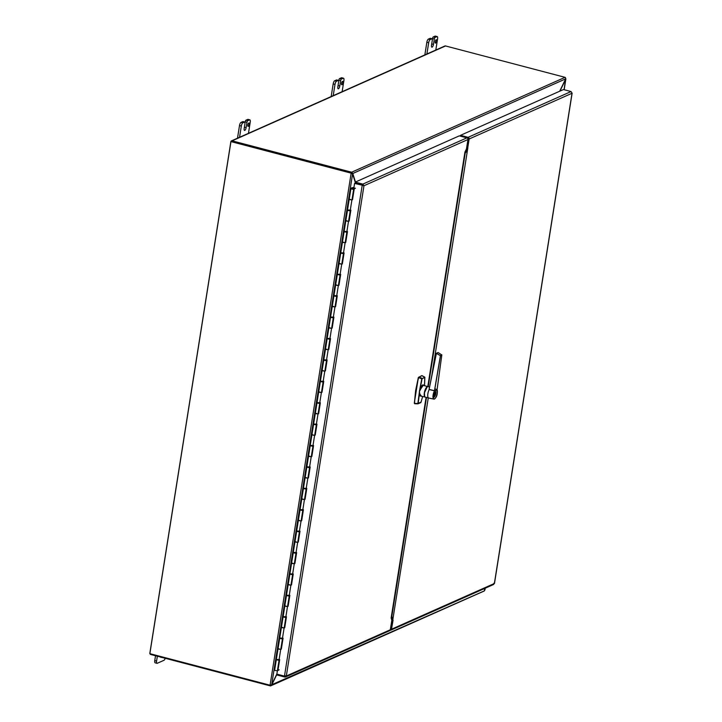 <?xml version="1.0" encoding="UTF-8"?>
<svg xmlns="http://www.w3.org/2000/svg" width="722" height="722" viewBox="0 0 722 722"><rect width="100%" height="100%" fill="white"/><g stroke="black" fill="none" stroke-linecap="round" stroke-linejoin="round"><path stroke-width="1.08" d="M564.081 89.727L565.579 79.086M484.543 589.784L485.121 588.259M484.444 588.556L484.868 589.874M565.759 79.131L559.947 91.116M165.221 658.284A2.798 0.993 -75.3 0 1 163.966 660.296L157.279 663.274A2.798 0.993 -75.3 0 1 156.99 663.301A2.798 0.993 -75.3 0 1 156.584 661.09L157.351 656.226M161.502 657.309A2.455 0.866 -75.3 0 1 161.06 657.471A2.455 0.866 -75.3 0 1 160.744 657.11M155.528 655.738L154.761 660.612A2.798 0.993 104.7 0 0 155.158 662.823L156.99 663.301M435.176 41.732A1.751 0.623 -75.3 0 1 436.323 39.728A1.751 0.623 -75.3 0 1 436.476 41.578A1.751 0.623 -75.3 0 1 435.429 43.121A1.751 0.623 -75.3 0 1 435.176 41.732M430.456 38.374A1.399 0.496 104.7 0 0 430.339 38.284A1.399 0.496 104.7 0 0 430.195 38.302L428.381 39.105A2.798 0.993 104.7 0 0 426.846 42.282L424.843 54.917M426.846 54.267L428.669 42.76A2.798 0.993 -75.3 0 1 430.204 39.584L432.018 38.78A1.399 0.496 -75.3 0 1 432.162 38.762A1.399 0.496 -75.3 0 1 432.361 39.872L431.512 45.224A2.455 0.866 -75.3 0 0 431.873 47.165A2.455 0.866 -75.3 0 0 433.471 44.358L431.729 43.898M437.189 36.578L435.357 36.1A2.798 0.993 104.7 0 0 435.068 36.136L433.263 36.939A1.399 0.496 104.7 0 0 432.496 38.528L434.319 39.006A1.399 0.496 -75.3 0 1 435.086 37.418L436.9 36.614A2.798 0.993 -75.3 0 1 437.189 36.578A2.798 0.993 -75.3 0 1 437.586 38.789L435.763 50.305M434.319 39.006L433.471 44.358M432.388 39.178L432.496 38.528M341.506 83.373A1.751 0.623 -75.3 0 1 342.652 81.369A1.751 0.623 -75.3 0 1 342.806 83.22A1.751 0.623 -75.3 0 1 341.759 84.763A1.751 0.623 -75.3 0 1 341.506 83.373M336.786 80.016A1.399 0.496 104.7 0 0 336.669 79.925A1.399 0.496 104.7 0 0 336.524 79.943L334.71 80.747A2.798 0.993 104.7 0 0 333.176 83.914L331.172 96.558M333.176 95.909L334.999 84.402A2.798 0.993 -75.3 0 1 336.533 81.225L338.347 80.422A1.399 0.496 -75.3 0 1 338.492 80.404A1.399 0.496 -75.3 0 1 338.69 81.514L337.842 86.866A2.455 0.866 -75.3 0 0 338.203 88.797A2.455 0.866 -75.3 0 0 339.8 85.99L338.058 85.539M343.519 78.22L341.687 77.741A2.798 0.993 104.7 0 0 341.407 77.777L339.593 78.581A1.399 0.496 104.7 0 0 338.826 80.16L340.649 80.647A1.399 0.496 -75.3 0 1 341.416 79.059L343.23 78.256A2.798 0.993 -75.3 0 1 343.519 78.22A2.798 0.993 -75.3 0 1 343.916 80.431L342.093 91.947M340.649 80.647L339.8 85.99M338.717 80.819L338.826 80.16M247.836 125.014A1.751 0.623 -75.3 0 1 248.982 123.011A1.751 0.623 -75.3 0 1 249.135 124.861A1.751 0.623 -75.3 0 1 248.088 126.404A1.751 0.623 -75.3 0 1 247.836 125.014M243.115 121.648A1.399 0.496 104.7 0 0 242.998 121.567A1.399 0.496 104.7 0 0 242.854 121.585L241.04 122.388A2.798 0.993 104.7 0 0 239.505 125.556L237.502 138.2M239.505 137.55L241.328 126.034A2.798 0.993 -75.3 0 1 242.863 122.866L244.677 122.063A1.399 0.496 -75.3 0 1 244.821 122.045A1.399 0.496 -75.3 0 1 245.02 123.155L244.171 128.498A2.455 0.866 -75.3 0 0 244.532 130.438A2.455 0.866 -75.3 0 0 246.13 127.632L244.388 127.171M249.848 119.861L248.016 119.383A2.798 0.993 104.7 0 0 247.736 119.41L245.922 120.222A1.399 0.496 104.7 0 0 245.155 121.801L246.978 122.28A1.399 0.496 -75.3 0 1 247.745 120.7L249.559 119.888A2.798 0.993 -75.3 0 1 249.848 119.861A2.798 0.993 -75.3 0 1 250.245 122.072L248.422 133.588M246.978 122.28L246.13 127.632M245.047 122.46L245.155 121.801M270.064 685.223L351.163 173.154L230.959 141.593L149.86 653.663L270.317 685.286L271.698 684.627L276.896 673.933M355.215 182.152L352.598 173.894L351.659 173.199M271.698 684.627L352.598 173.894L351.569 173.027L351.849 173.695L351.569 173.027L230.959 141.593M352.174 173.352L351.587 173.054L351.93 172.359L352.769 173.506L352.174 173.352M559.685 91.234L565.687 78.86L565.38 77.471A1.182 1.065 66 0 0 565.064 77.335L445.555 45.955L232.105 140.835A1.182 1.065 -114 0 0 230.859 141.683L149.869 653.085A1.182 1.065 -114 0 0 149.878 653.536M565.687 78.86L352.769 173.506L355.468 182.016M271.49 684.835L484.038 591.02L484.697 590.253L484.191 588.665M276.986 674.158L271.77 684.907L270.597 685.9L270.506 685.241M484.3 590.966L270.597 685.9A1.182 1.065 -114 0 1 270.263 685.864L150.754 654.484A1.182 1.065 -114 0 1 149.914 653.681M351.93 172.359A1.182 1.065 -114 0 0 351.623 172.215L232.105 140.835M351.497 173.009L231.789 141.647M231.455 140.889L444.896 46A1.182 1.065 66 0 1 445.555 45.955M466.322 137.703L467.089 137.406L468.199 138.741L467.558 142.054M390.494 628.582L390.394 629.214M424.545 385.602L424.735 377.155A2324.38 737.92 19.8 0 0 422.009 375.657L418.345 377.498L415.61 390.656L414.392 403.318M414.545 403.408A50.648 17.906 104.7 0 1 418.634 377.579A2292.179 657.796 -159.8 0 0 421.774 378.915L422.081 378.337A2324.407 737.929 -160.2 0 1 418.95 377.01L418.372 377.507L414.275 403.228L414.681 403.76L418.002 403.842L421.152 402.127L417.876 403.49A2292.179 488.442 -2 0 1 414.545 403.408L414.717 403.751A2324.38 424.374 178.6 0 0 417.966 403.833M421.034 402.082L422.641 396.513L421.034 402.082M421.179 396.188L419.653 395.791L419.365 391.541L421.774 378.915L424.735 377.155M434.22 396.423L434.139 393.698L434.843 392.524M433.931 396.613L434.436 395.124A1.453 0.514 104.7 0 0 434.436 395.124L434.148 393.698L434.852 392.533M420.818 396.107L425.15 397.073A5.406 1.913 104.7 0 1 424.346 392.795A5.406 1.913 104.7 0 1 427.893 386.613L423.191 385.331L420.727 388.968L419.437 391.559L417.876 403.49M433.949 394.952L435.023 392.217L434.274 393.725L434.346 396.513L433.922 396.703L434.03 395.214M434.969 392.56L434.563 395.151M419.59 391.18L422.054 378.969M420.727 388.968L420.222 388.734L421.901 385.53L423.038 384.781L424.031 385.44M419.464 391.974L419.906 394.194L419.329 394.356L418.182 403.445M435.691 392.01L435.501 392.488M435.646 392.001L435.637 392.515M419.906 394.194L421.359 396.035M435.42 390.656A3.484 1.227 104.7 0 0 435.195 390.521A3.484 1.227 104.7 0 0 435.131 390.503A3.484 1.227 104.7 0 0 434.644 390.674M433.092 396.983A3.484 1.227 104.7 0 0 433.426 397.262A3.484 1.227 104.7 0 0 433.687 397.253M434.482 390.602L440.438 355.549L441.828 354.935L438.083 352.526L436.359 353.356L429.175 389.077L436.431 353.211L440.339 355.675L441.801 355.089L437.081 389.709L434.617 390.864L437.063 389.772A5.036 1.778 -75.3 0 1 436.142 396.847A5.036 1.778 -75.3 0 1 433.2 397.849L433.2 397.849A5.036 1.778 -75.3 0 1 433.227 395.024A5.036 1.778 -75.3 0 1 434.617 390.864L434.436 390.782A1342.505 1254.105 -113.8 0 0 429.247 389.537L429.22 389.528A5.415 1.913 104.7 0 0 427.749 394.853A5.415 1.913 104.7 0 0 428.66 398.012A5.415 1.913 104.7 0 0 428.697 398.021L433.886 399.122A5.171 1.832 -75.3 0 1 432.992 396.008A5.171 1.832 -75.3 0 1 434.518 390.792L440.501 355.666L434.509 390.719M437.361 391.134A5.171 1.832 -75.3 0 0 437.081 389.718L435.24 388.905A3.592 1.543 -123.2 0 0 435.176 388.932A3.718 1.606 59.1 0 0 435.122 388.968L434.897 389.158M429.247 389.465L429.184 389.014M427.189 386.875L424.455 392.804L424.662 396.495M434.644 390.801L434.626 390.846C433.254 394.022 432.785 396.36 433.2 397.849M429.247 389.537L429.265 389.474A1338.66 1246.632 64.3 0 1 434.463 390.719L434.436 390.782M438.046 352.607L436.169 353.338L429.13 389.194M438.064 352.526L441.81 354.935L440.564 364.132M437.054 389.672L437.072 389.645C438.137 396.026 435.204 398.761 433.886 399.122A5.171 1.832 -75.3 0 0 435.619 397.795M437.072 389.645L441.801 355.089M467.432 142.812L466.448 151.006A3.15 2.834 66 0 1 465.275 152.92L464.851 153.208M391.423 616.814L391.829 616.633A3.15 2.834 66 0 1 392.326 618.98L390.71 627.247M391.829 616.633L391.532 616.146M392.19 619.837L392.723 620.216L392.172 619.972M467.125 147.866L466.863 148.398M428.272 397.903L392.723 620.216M467.82 147.974L431.81 375.557M466.953 147.82L467.856 147.956M393.075 620.144L391.505 629.232L494.371 583.502L572.023 93.264L469.147 138.994L467.721 148.019M467.531 138.218L468.199 138.741L467.549 142.839M493.713 584.432L390.801 630.18A1.399 1.263 -114 0 0 391.505 629.232M492.982 584.468L494.371 583.502L493.884 583.186L494.371 583.502M390.124 630.261A1.399 1.263 -114 0 0 390.801 630.18M469.147 138.994A1.399 1.263 -114 0 0 468.091 137.324L460.492 135.33L563.449 89.555L571.057 91.55L572.023 93.264M460.365 136.133L460.492 135.33M277.275 674.231L277.149 675.043L285.037 677.074L286.327 675.991L390.313 629.764L391.793 620.406L391.234 617.382M427.884 386.613L464.932 152.053L466.475 148.885L467.955 139.526L363.969 185.744L286.327 675.991L284.468 676.126L362.182 185.446L363.969 185.744L362.823 184.119L355.224 182.125L355.062 183.126L362.67 185.121L362.823 184.119L466.899 137.857A1.399 1.263 66 0 1 467.955 139.526M354.574 183.451L362.597 185.265L354.574 183.451L353.879 187.846L355.116 188.397M362.453 185.536L363.022 185.5L362.67 185.121M363.022 185.5L363.969 185.744M285.37 675.738L285.037 677.074L285.569 676.965L389.609 630.712A1.399 1.263 66 0 0 390.313 629.764M355.224 182.125L459.3 135.853L466.899 137.857M284.757 677.037L284.892 676.171M277.456 670.386L276.86 674.122L284.468 676.126M353.663 187.431L351.587 187.91L350.883 188.821L353.645 189.263L351.569 188.929L353.663 187.431L354.006 188.541M322.851 381.83L320.523 381.406M320.342 381.703L318.682 392.145L321.443 392.578L323.104 382.091M319.467 403.237L317.129 402.804M317.68 403.111L319.007 403.327M316.958 403.111L315.288 413.544L318.059 413.977L319.72 403.49M316.074 424.635L313.745 424.202M314.287 424.509L315.613 424.735M313.565 424.509L311.895 434.942L314.666 435.384L316.326 424.897M312.689 446.043L310.352 445.609M310.902 445.916L312.229 446.133M310.18 445.907L308.511 456.349L311.272 456.782L312.933 446.295M309.296 467.441L306.958 467.008M307.509 467.314L308.835 467.54M306.787 467.314L305.117 477.747L307.888 478.19L309.548 467.703M305.911 488.839L303.574 488.415M304.124 488.713L305.442 488.938M303.393 488.713L301.733 499.155L304.494 499.588L306.155 489.101M302.518 510.246L300.181 509.813M300.695 510.201L302.058 510.346M300.009 510.12L298.339 520.553L301.11 520.995L302.771 510.508M299.125 531.645L296.796 531.221M297.338 531.518L298.664 531.744M296.616 531.518L294.955 541.951L297.717 542.393L299.377 531.906M295.74 553.052L293.403 552.619M293.953 552.926L295.28 553.142M293.231 552.926L291.562 563.359L294.323 563.792L295.984 553.305M292.347 574.45L290.018 574.017M290.56 574.324L291.887 574.55M289.838 574.324L288.168 584.757L290.939 585.199L292.6 574.712M288.962 595.858L286.625 595.424M287.175 595.722L288.493 595.948M286.444 595.722L284.784 606.164L287.546 606.597L289.206 596.11M285.569 617.256L283.232 616.823M283.782 617.129L285.109 617.355M283.06 617.129L281.39 627.562L284.161 628.005L285.822 617.518M276.282 659.935L274.613 670.368L277.374 670.81L279.044 660.323L276.454 659.628M350.883 188.875L349.186 199.525L351.957 199.958L353.645 189.263M349.971 210.616L347.643 210.183M348.185 210.49L349.511 210.716M347.462 210.49L345.793 220.923L348.564 221.365L350.224 210.878M346.587 232.015L344.25 231.591M344.8 231.888L346.127 232.114M344.078 231.888L342.408 242.33L345.17 242.763L346.831 232.276M343.194 253.422L340.856 252.989M341.407 253.296L342.733 253.512M340.685 253.296L339.015 263.729L341.786 264.171L343.446 253.684M339.8 274.82L337.472 274.387M338.022 274.694L339.34 274.92M337.291 274.694L335.631 285.127L338.392 285.569L340.053 275.082M336.416 296.228L334.078 295.794M334.629 296.101L335.956 296.318M333.907 296.101L332.237 306.534L335.008 306.967L336.669 296.48M333.022 317.626L330.694 317.193M331.236 317.5L332.562 317.725M330.514 317.5L328.844 327.932L331.615 328.375L333.275 317.888M329.638 339.033L327.301 338.6M327.851 338.898L329.178 339.123M327.129 338.898L325.46 349.34L328.221 349.773L329.882 339.286M326.245 360.431L323.907 359.998M324.422 360.386L325.784 360.531M323.736 360.305L322.066 370.738L324.837 371.18L326.497 360.693M321.073 381.703L322.391 381.929M282.176 638.654L279.847 638.23M280.389 638.528L281.715 638.753M279.667 638.528L278.006 648.97L280.768 649.403L282.428 638.916M277.004 659.935L278.331 660.152M352.02 199.534L352.526 199.651L351.885 200.048L349.926 199.326M353.545 189.092L354.213 188.956L352.526 199.651M348.627 220.941L349.132 221.058L348.491 221.455L346.533 220.724M350.883 188.821L347.526 210.012L350.865 210.138L349.132 221.058M345.242 242.339L345.739 242.457L345.098 242.854L343.149 242.132M347.453 210.436L344.132 231.41L347.472 231.545L345.739 242.457M341.849 263.738L342.354 263.864L341.714 264.261L339.755 263.53M344.069 231.843L340.748 252.817L344.078 252.944L342.354 263.864M338.465 285.145L338.961 285.262L338.32 285.659L336.371 284.937M340.676 253.242L337.354 274.216L340.694 274.351L338.961 285.262M335.071 306.543L335.577 306.66L334.936 307.058L332.977 306.336M337.291 274.64L333.97 295.614L337.3 295.749L335.577 306.66M331.678 327.95L332.183 328.068L331.542 328.465L329.584 327.743M333.898 296.047L330.577 317.021L333.916 317.148L332.183 328.068M328.293 349.349L328.79 349.466L328.149 349.863L326.2 349.141M330.514 317.445L327.183 338.419L330.523 338.555L328.79 349.466M324.9 370.756L325.405 370.873L324.765 371.27L322.806 370.539M327.12 338.853L323.799 359.827L327.129 359.953L325.405 370.873M321.516 392.154L322.012 392.272L321.371 392.669L319.422 391.947M323.727 360.251L320.406 381.225L323.745 381.36L322.012 392.272M318.122 413.553L318.628 413.679L317.987 414.076L316.028 413.345M320.342 381.658L317.021 402.632L320.351 402.759L318.628 413.679M314.729 434.96L315.234 435.077L314.593 435.474L312.635 434.752M316.949 403.057L313.628 424.031L316.967 424.166L315.234 435.077M311.344 456.358L311.841 456.475L311.2 456.873L309.251 456.151M313.565 424.455L310.234 445.429L313.574 445.564L311.841 456.475M307.951 477.765L308.456 477.883L307.816 478.28L305.857 477.558M310.171 445.862L306.85 466.836L310.18 466.963L308.456 477.883M304.567 499.164L305.063 499.281L304.422 499.678L302.473 498.956M306.778 467.26L303.457 488.234L306.796 488.37L305.063 499.281M301.173 520.571L301.679 520.688L301.038 521.085L299.079 520.354M303.393 488.668L300.072 509.642L303.402 509.768L301.679 520.688M297.789 541.969L298.285 542.087L297.644 542.484L295.686 541.762M300 510.066L296.679 531.04L300.018 531.175L298.285 542.087M294.395 563.368L294.892 563.485L294.251 563.891L292.302 563.16M296.616 531.464L293.285 552.438L296.625 552.574L294.892 563.485M291.002 584.775L291.507 584.892L290.867 585.289L288.908 584.567M293.222 552.871L289.901 573.846L293.231 573.972L291.507 584.892M287.618 606.173L288.114 606.29L287.473 606.688L285.524 605.966M289.829 574.27L286.508 595.244L289.847 595.379L288.114 606.29M284.224 627.58L284.73 627.698L284.089 628.095L282.131 627.373M286.444 595.677L283.123 616.651L286.453 616.778L284.73 627.698M280.84 648.979L281.336 649.096L280.696 649.493L278.746 648.771M283.051 617.075L279.73 638.049L283.069 638.185L281.336 649.096M279.667 638.483L276.336 659.457L279.676 659.583L277.943 670.503L279.125 669.772M355.395 188.225L354.213 188.956M277.943 670.503L277.447 670.377M353.59 188.803L354.755 188.081M352.354 189.227L351.605 188.938L352.354 189.227M156.584 661.09L154.761 660.612M430.195 38.302L432.018 38.78M435.086 37.418L433.263 36.939M435.068 36.136L436.9 36.614M430.204 39.584L428.381 39.105M426.846 42.282L428.669 42.76M336.524 79.943L338.347 80.422M341.416 79.059L339.593 78.581M341.407 77.777L343.23 78.256M336.533 81.225L334.71 80.747M333.176 83.914L334.999 84.402M242.854 121.585L244.677 122.063M247.745 120.7L245.922 120.222M247.736 119.41L249.559 119.888M242.863 122.866L241.04 122.388M239.505 125.556L241.328 126.034M351.623 172.215L565.064 77.335M418.228 403.751L420.7 402.65M424.888 377.444L422.235 378.626M434.211 391.676A3.33 1.173 -75.3 0 1 435.059 390.773A3.33 1.173 -75.3 0 1 435.88 393.364A3.33 1.173 -75.3 0 1 434.328 396.947A3.33 1.173 -75.3 0 1 433.137 395.764M434.518 391.044A3.42 1.209 -75.3 0 1 434.987 390.665A3.42 1.209 -75.3 0 1 435.339 390.629A3.42 1.209 -75.3 0 1 435.745 391.035M434.157 397.073A3.42 1.209 -75.3 0 1 433.606 397.235A3.42 1.209 -75.3 0 1 433.092 396.468M429.554 387.037L428.038 386.64A5.415 1.913 104.7 0 0 424.807 391.396A5.415 1.913 104.7 0 0 425.285 397.118L428.66 398.012M436.386 353.365L440.339 355.675M465.167 151.575L466.448 151.006M392.326 618.98L391.459 619.359M391.802 616.579L426.503 397.443M428.209 386.685L465.23 152.947M468.091 137.324L571.057 91.55M391.098 618.222L426.088 397.335M427.785 386.586L464.932 152.062M352.155 188.668L352.246 188.063L352.146 188.659M351.885 200.048L350.224 210.535M348.491 221.455L346.831 231.942M345.098 242.854L343.437 253.341M341.714 264.261L340.053 274.748M338.32 285.659L336.66 296.146M334.936 307.058L333.275 317.545M331.542 328.465L329.882 338.952M328.149 349.863L326.488 360.35M324.765 371.27L323.104 381.757M321.371 392.669L319.711 403.156M317.987 414.076L316.326 424.563M314.593 435.474L312.933 445.961M311.2 456.873L309.539 467.36M307.816 478.28L306.155 488.767M304.422 499.678L302.762 510.165M301.038 521.085L299.377 531.572M297.644 542.484L295.984 552.971M294.251 563.891L292.59 574.378M290.867 585.289L289.206 595.776M287.473 606.688L285.813 617.175M284.089 628.095L282.428 638.582M280.696 649.493L279.035 659.98M565.886 78.851L564.162 89.745M485.211 588.213L484.931 589.964M432.162 38.762L430.339 38.284M338.492 80.404L336.669 79.925M244.821 122.045L242.998 121.567M424.563 385.602L424.834 377.164L421.747 375.648L418.345 377.498M434.951 390.521L435.339 390.629C435.88 389.853 436.007 391.062 435.7 394.239C434.59 396.856 433.895 397.849 433.606 397.235L433.209 397.136M428.038 386.64C425.637 385.701 422.731 396.757 425.285 397.118M494.48 583.448L572.14 93.102M391.261 617.815L426.179 397.353M276.273 659.881L274.613 670.368"/></g></svg>
